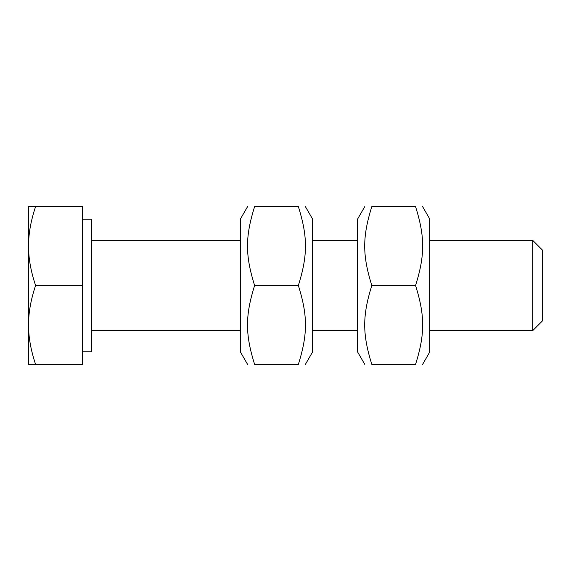 <?xml version="1.0" encoding="UTF-8"?>
<svg xmlns="http://www.w3.org/2000/svg" width="571" height="571" viewBox="0 0 571 571"><rect width="100%" height="100%" fill="white"/><g stroke="black" fill="none" stroke-linecap="round" stroke-linejoin="round"><path stroke-width="0.86" d="M542.45 285.5L542.45 250.098L532.772 240.42L532.772 330.58L542.45 320.902L542.45 285.5M28.55 324.942C28.5 337.126 30.848 350.273 35.595 364.391L28.55 364.391L28.55 246.058C28.5 258.242 30.848 271.389 35.595 285.5C30.848 299.611 28.5 312.758 28.55 324.942M28.55 206.609L35.595 206.609C30.848 220.727 28.5 233.874 28.55 246.058L28.55 206.609M35.595 285.5L82.645 285.5L82.645 206.609L35.595 206.609M82.645 285.5L82.645 364.391L35.595 364.391M82.645 219.235L91.66 219.235L91.66 351.765L82.645 351.765M422.597 206.609L429.756 219.007L429.756 351.993L422.597 364.391M364.783 364.391L357.624 351.993L357.624 219.007L364.783 206.609M415.552 364.391C425.045 364.391 425.045 364.391 415.552 364.391C425.045 364.391 425.045 364.391 415.552 364.391C425.045 334.221 425.045 315.663 415.552 285.5C425.045 255.337 425.045 236.779 415.552 206.609C425.045 206.609 425.045 206.609 415.552 206.609C425.045 206.609 425.045 206.609 415.552 206.609L371.828 206.609C362.335 236.779 362.335 255.337 371.828 285.5C362.335 315.663 362.335 334.221 371.828 364.391C362.335 364.391 362.335 364.391 371.828 364.391C362.335 364.391 362.335 364.391 371.828 364.391L415.552 364.391M371.828 206.609C362.335 206.609 362.335 206.609 371.828 206.609C362.335 206.609 362.335 206.609 371.828 206.609M415.552 285.5L371.828 285.5M305.392 206.609L312.551 219.007L312.551 351.993L305.392 364.391M247.578 364.391L240.42 351.993L240.42 219.007L247.578 206.609M298.348 364.391C307.84 364.391 307.84 364.391 298.348 364.391C307.84 364.391 307.84 364.391 298.348 364.391C307.84 334.221 307.84 315.663 298.348 285.5C307.84 255.337 307.84 236.779 298.348 206.609C307.84 206.609 307.84 206.609 298.348 206.609C307.84 206.609 307.84 206.609 298.348 206.609L254.623 206.609C245.13 236.779 245.13 255.337 254.623 285.5C245.13 315.663 245.13 334.221 254.623 364.391C245.13 364.391 245.13 364.391 254.623 364.391C245.13 364.391 245.13 364.391 254.623 364.391L298.348 364.391M254.623 206.609C245.13 206.609 245.13 206.609 254.623 206.609C245.13 206.609 245.13 206.609 254.623 206.609M298.348 285.5L254.623 285.5M91.66 330.58L240.42 330.58M312.551 330.58L357.624 330.58M429.756 330.58L532.772 330.58M91.66 240.42L240.42 240.42M312.551 240.42L357.624 240.42M429.756 240.42L532.772 240.42"/></g></svg>
